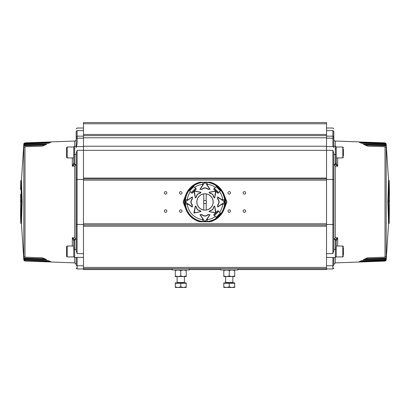 <?xml version="1.0" encoding="UTF-8"?>
<svg xmlns="http://www.w3.org/2000/svg" width="410" height="410" viewBox="0 0 410 410"><rect width="100%" height="100%" fill="white"/><g stroke="black" fill="none" stroke-linecap="round" stroke-linejoin="round"><path stroke-width="0.61" d="M205 193.786A8.185 8.185 0 0 0 196.815 201.971A8.185 8.185 0 0 0 205 210.151A8.185 8.185 0 0 0 213.185 201.971A8.185 8.185 0 0 0 205 193.786M220.6 190.655L216.531 186.412L216.757 186.16A19.7 19.7 0 0 0 206.886 182.358L207.404 184.618L206.927 184.695L207.404 184.618M217.946 210.627L215.998 212.57L214.65 205.948L213.384 207.214A3.029 3.029 0 0 1 210.243 210.356L208.977 211.621L215.604 212.969L213.656 214.912M199.644 210.356A3.029 3.029 0 0 1 196.615 207.214L195.35 205.948L193.899 213.072L201.023 211.621L199.757 210.356A3.029 3.029 0 0 1 199.644 210.356M207.004 219.242L207.465 219.335L206.886 221.579L207.409 219.304L207.004 219.242L210.053 214.64L207.844 214.64A3.941 3.941 0 0 1 202.156 214.64L199.947 214.64L203.073 219.242L202.653 219.242L202.632 219.693L202.596 219.319M189.399 190.655L189.189 190.214A19.7 19.7 0 0 1 193.243 186.16L193.469 186.412L189.312 190.568L189.594 190.85L193.879 186.565L193.597 186.284M205.154 221.728L206.865 221.579A19.7 19.7 0 0 0 206.886 221.579A19.7 19.7 0 0 0 216.757 217.777L213.83 215.086L218.115 210.796L220.811 213.723A19.7 19.7 0 0 0 224.608 203.852L222.353 204.375L222.276 203.898L222.353 204.375M222.276 199.962L222.338 199.501L224.608 200.085L222.353 199.567L222.276 199.962L217.669 196.913L217.669 199.127A3.941 3.941 0 0 1 217.669 204.81L217.669 207.024L222.276 203.975L222.215 204.313M222.369 199.506L224.562 200.157A12.121 12.121 0 0 1 224.695 201.699A19.7 19.7 0 0 0 224.639 200.403L225.003 200.372A20.064 20.064 0 0 0 224.977 200.07L224.613 200.1A19.7 19.7 0 0 0 224.608 200.085A19.7 19.7 0 0 0 220.811 190.214L218.115 193.141L213.83 188.856L216.711 186.207M217.946 193.31L215.998 191.367L214.65 197.989L213.384 196.723A3.029 3.029 0 0 0 210.243 193.582L208.977 192.316L215.604 190.968L213.656 189.025M202.996 184.695L202.653 184.756L202.632 184.244L202.653 184.695L202.996 184.695L199.947 189.302L202.156 189.302A3.941 3.941 0 0 1 207.844 189.302L210.053 189.302L207.004 184.695L207.347 184.756M193.289 186.207L196.17 188.856L191.885 193.141L189.138 190.394M196.344 189.025L194.396 190.968L201.023 192.316L199.757 193.582A3.029 3.029 0 0 0 196.615 196.723L195.35 197.989L194.002 191.367L192.054 193.31M187.724 203.975L187.631 204.431L185.392 203.852L187.647 204.375L187.724 203.975L192.331 207.024L192.331 204.81A3.941 3.941 0 0 1 192.331 199.127L192.331 196.913L187.724 200.044L187.724 199.624L187.278 199.603L187.647 199.567M189.379 190.204L189.399 190.481M189.189 190.214A19.7 19.7 0 0 0 185.392 200.085L187.278 199.603A17.881 17.881 0 0 1 190.394 191.649M187.631 204.431L185.438 203.78A12.121 12.121 0 0 1 185.305 202.243A19.7 19.7 0 0 0 185.361 203.534L184.997 203.565A20.064 20.064 0 0 0 185.023 203.867L185.387 203.837A19.7 19.7 0 0 0 185.392 203.852A19.7 19.7 0 0 0 203.114 221.579L202.632 219.693A17.881 17.881 0 0 1 187.278 204.339L187.293 204.277M194.683 187.365A17.881 17.881 0 0 1 202.632 184.244L203.114 182.358A19.7 19.7 0 0 0 193.243 186.16L193.243 186.16A19.7 19.7 0 0 1 203.114 182.358L203.17 182.47M224.608 203.852L224.608 203.852A19.7 19.7 0 0 0 224.613 203.837L224.977 203.867A20.064 20.064 0 0 0 225.003 203.565L224.639 203.534A19.7 19.7 0 0 0 224.695 202.238A12.121 12.121 0 0 1 224.562 203.78L222.615 204.303A10.306 10.306 0 0 0 222.789 203.355L224.659 202.12L222.789 200.582L224.726 201.715A0.302 0.302 0 0 1 224.726 202.222L222.789 203.355M219.606 191.649A17.881 17.881 0 0 1 222.722 199.603L222.707 199.66M187.785 199.624L187.724 199.962L187.631 199.506M208.27 221.395L208.326 221.702L206.83 221.472M202.653 219.186L202.996 219.242L202.535 219.335M206.886 182.358L206.886 182.358A19.7 19.7 0 0 0 206.865 182.358L209.725 182.148A1.819 1.819 0 0 1 210.186 182.209A20.428 20.428 0 0 1 218.868 186.965L218.96 187.052A20.428 20.428 0 0 1 219.616 187.693L220.098 188.205M203.237 184.756L200.29 188.995L203.237 184.756L202.596 184.618L203.191 182.404A12.121 12.121 0 0 1 204.728 182.271A19.7 19.7 0 0 0 203.432 182.332L204.851 182.148M185.402 200.408L184.997 200.372A20.064 20.064 0 0 1 185.023 200.07L185.387 200.1A19.7 19.7 0 0 1 185.392 200.085L187.385 199.634A10.306 10.306 0 0 0 187.211 200.582L185.34 201.817L187.211 203.355L185.274 202.222A0.302 0.302 0 0 1 185.274 201.715L187.211 200.582M185.392 203.837L185.387 203.837A19.7 19.7 0 0 0 203.114 221.579L203.135 221.579A19.7 19.7 0 0 1 203.114 221.579L203.124 221.579M206.763 219.186L209.71 214.942L206.763 219.186L207.404 219.319L206.809 221.533A12.121 12.121 0 0 1 205.272 221.666A19.7 19.7 0 0 0 206.568 221.605L206.563 221.569M215.317 216.572A17.881 17.881 0 0 1 207.368 219.693L207.306 219.678M216.711 217.73L216.757 217.777A19.7 19.7 0 0 0 217.546 217.156L217.782 217.438A20.064 20.064 0 0 0 218.012 217.244L217.777 216.962A19.7 19.7 0 0 0 218.822 216.003L219.222 216.408A20.269 20.269 0 0 0 219.437 216.193L219.037 215.793A19.7 19.7 0 0 0 219.991 214.748L220.272 214.983A20.064 20.064 0 0 0 220.467 214.753L220.185 214.517A19.7 19.7 0 0 0 220.811 213.723L220.811 213.723M216.316 217.572L220.6 213.456L220.764 213.682M220.6 213.287L220.857 213.538M220.764 190.26L220.811 190.214A19.7 19.7 0 0 0 220.185 189.425L220.467 189.189A20.064 20.064 0 0 0 220.272 188.954L219.991 189.189A19.7 19.7 0 0 0 219.037 188.149L219.437 187.744A20.269 20.269 0 0 0 219.222 187.529L218.822 187.934A19.7 19.7 0 0 0 217.777 186.975L218.012 186.699A20.064 20.064 0 0 0 217.782 186.504L217.546 186.781A19.7 19.7 0 0 0 216.757 186.16L216.711 186.401M220.688 213.369L220.406 213.087L216.121 217.377M216.403 186.284L216.121 186.565L220.406 190.85M187.785 204.313L187.785 203.734L192.09 206.578L192.09 204.851A4.074 4.074 0 0 1 192.09 199.086L192.09 197.241L187.724 200.044M185.361 200.403A19.7 19.7 0 0 0 185.305 201.699A12.121 12.121 0 0 1 185.438 200.157L185.392 200.085M187.785 200.203L192.09 197.241M192.177 204.769A3.956 3.956 0 0 1 191.034 202.345L191.034 202.345A3.956 3.956 0 0 1 192.177 199.173A3.956 3.956 0 0 0 192.177 204.769L192.023 206.681L187.785 203.734M202.202 189.148A3.956 3.956 0 0 1 204.626 188.005L204.626 188.005A3.956 3.956 0 0 1 207.798 189.148A3.956 3.956 0 0 0 202.202 189.148L200.393 189.184L202.115 189.061A4.074 4.074 0 0 1 207.885 189.061L209.73 189.061L206.927 184.695M206.389 184.182L205.154 182.312L203.611 184.182L204.749 182.245A0.302 0.302 0 0 1 205.251 182.245L206.389 184.182A10.306 10.306 0 0 1 207.332 184.357L206.809 182.404A12.121 12.121 0 0 0 205.272 182.271A19.7 19.7 0 0 1 206.568 182.332L205.154 182.209M206.763 184.756L209.73 189.061M222.215 199.624L222.215 200.203L217.91 197.364L217.91 199.086A4.074 4.074 0 0 1 217.91 204.851L217.91 206.696L222.276 203.898M222.215 203.734L217.91 206.696M217.823 199.173A3.956 3.956 0 0 1 218.966 201.592L218.966 201.592A3.956 3.956 0 0 1 217.823 204.769A3.956 3.956 0 0 0 217.823 199.173L217.976 197.261L222.215 200.203M207.798 214.789A3.956 3.956 0 0 1 205.374 215.932L205.374 215.932A3.956 3.956 0 0 1 202.202 214.789A3.956 3.956 0 0 0 207.798 214.789L209.607 214.758L207.885 214.876A4.074 4.074 0 0 1 202.115 214.876L200.27 214.876L203.073 219.242M203.611 219.755L204.846 221.625L206.389 219.755L205.251 221.692A0.302 0.302 0 0 1 204.749 221.692L203.611 219.755A10.306 10.306 0 0 1 202.668 219.581L203.191 221.533A12.121 12.121 0 0 0 204.728 221.666A19.7 19.7 0 0 1 203.432 221.605L204.846 221.728M203.237 219.186L200.27 214.876M196.539 196.672A3.162 3.162 0 0 1 197.261 194.658L197.261 194.658A3.162 3.162 0 0 1 199.706 193.51A3.162 3.162 0 0 0 196.539 196.672L195.534 197.717L196.441 196.677A3.26 3.26 0 0 1 199.706 193.412L200.7 192.341L194.34 191.137L195.37 197.671L194.073 191.332L194.361 191.045L200.751 192.367M199.706 210.433A3.162 3.162 0 0 1 197.687 209.705L197.687 209.705A3.162 3.162 0 0 1 196.539 207.265A3.162 3.162 0 0 0 199.706 210.433L200.751 211.432L199.706 210.525A3.26 3.26 0 0 1 196.441 207.265L195.37 206.271L194.34 212.8L200.7 211.596L194.361 212.898L194.073 212.611L195.401 206.22M213.461 207.265A3.162 3.162 0 0 1 212.739 209.279L212.739 209.279A3.162 3.162 0 0 1 210.294 210.433A3.162 3.162 0 0 0 213.461 207.265L214.466 206.22L213.559 207.265A3.26 3.26 0 0 1 210.294 210.525L209.3 211.596L215.66 212.8L214.63 206.271L215.926 212.611L215.639 212.898L209.249 211.57M210.294 193.51A3.162 3.162 0 0 1 212.313 194.232L212.313 194.232A3.162 3.162 0 0 1 213.461 196.672A3.162 3.162 0 0 0 210.294 193.51L209.249 192.505L210.294 193.412A3.26 3.26 0 0 1 213.559 196.677L214.63 197.671L215.66 191.137L209.3 192.341L215.639 191.045L215.926 191.332L214.599 197.717M224.7 201.817L225.403 201.817A20.403 20.403 0 0 0 224.977 197.825L224.05 194.591L226.74 201.53A1.215 1.215 0 0 1 226.74 202.407L224.05 209.346A20.428 20.428 0 0 1 220.006 215.834L219.919 215.926A20.428 20.428 0 0 1 219.273 216.588L218.766 217.064M205.149 182.148L206.886 182.148L206.563 182.368M203.135 182.363L199.813 182.209A1.819 1.819 0 0 1 200.275 182.148L203.135 182.358A19.7 19.7 0 0 0 203.114 182.358M210.186 182.209L208.634 182.24L208.572 182.593M210.243 182.983L210.391 182.429A20.269 20.269 0 0 0 210.099 182.353L209.951 182.901M211.878 183.511L212.006 183.167A20.064 20.064 0 0 0 211.719 183.065L211.596 183.408M213.461 184.182L213.615 183.849A20.064 20.064 0 0 0 213.343 183.721L213.19 184.054M214.978 184.987L215.265 184.495A20.269 20.269 0 0 0 215.004 184.341L214.717 184.833M216.424 185.92L216.634 185.622A20.064 20.064 0 0 0 216.383 185.448L216.172 185.745M221.226 190.793L221.523 190.583A20.064 20.064 0 0 0 221.349 190.337L221.051 190.547M222.138 192.249L222.63 191.967A20.269 20.269 0 0 0 222.476 191.706L221.984 191.988M222.917 193.781L223.25 193.628A20.064 20.064 0 0 0 223.122 193.351L222.789 193.505M223.563 195.375L223.906 195.247A20.064 20.064 0 0 0 223.804 194.965L223.46 195.088M224.065 197.015L224.618 196.872A20.269 20.269 0 0 0 224.536 196.58L223.988 196.723M224.424 198.696L224.788 198.635A20.064 20.064 0 0 0 224.731 198.337L224.372 198.399M201.674 182.235L201.73 182.542M191.05 216.885L191.132 216.972A20.428 20.428 0 0 0 199.813 221.733L201.366 221.697L201.428 221.344M199.757 220.959L199.608 221.508A20.269 20.269 0 0 0 199.901 221.584L200.049 221.036M198.122 220.426L197.994 220.77A20.064 20.064 0 0 0 198.281 220.877L198.404 220.534M196.539 219.76L196.385 220.088A20.064 20.064 0 0 0 196.656 220.216L196.81 219.888M195.022 218.955L194.735 219.447A20.269 20.269 0 0 0 194.996 219.596L195.283 219.104M193.576 218.017L193.366 218.32A20.064 20.064 0 0 0 193.617 218.494L193.827 218.192M192.223 216.962L191.988 217.244A20.064 20.064 0 0 0 192.218 217.438L192.454 217.156M190.963 215.793L190.563 216.193A20.269 20.269 0 0 0 190.778 216.408L191.178 216.003M189.815 214.517L189.533 214.753A20.064 20.064 0 0 0 189.727 214.983L190.009 214.748M188.774 213.144L188.477 213.354A20.064 20.064 0 0 0 188.651 213.6L188.948 213.395M187.862 211.688L187.37 211.97A20.269 20.269 0 0 0 187.524 212.236L188.016 211.949M187.083 210.156L186.75 210.309A20.064 20.064 0 0 0 186.878 210.586L187.211 210.433M186.437 208.562L186.094 208.69A20.064 20.064 0 0 0 186.196 208.972L186.54 208.849M185.935 206.922L185.381 207.07A20.269 20.269 0 0 0 185.463 207.363L186.012 207.214M185.576 205.241L185.212 205.302A20.064 20.064 0 0 0 185.269 205.605L185.627 205.538M185.023 206.112L185.95 209.346L183.26 202.407A1.215 1.215 0 0 1 183.26 201.53L185.95 194.591L183.542 201.643A0.907 0.907 0 0 0 183.542 202.299L185.023 206.112A20.403 20.403 0 0 1 184.597 202.12L185.299 202.12M191.039 216.885A20.428 20.428 0 0 1 190.383 216.244L189.989 215.829A20.428 20.428 0 0 1 185.95 209.346L185.95 209.346M190.829 216.685L190.563 216.429M190.486 216.347L189.902 215.737M208.326 221.702L208.572 221.344M208.634 221.702L210.186 221.733A1.819 1.819 0 0 1 209.725 221.789L205.154 221.789M224.05 209.346L224.977 206.112A20.403 20.403 0 0 0 225.403 202.12L224.7 202.12M224.372 205.538L224.731 205.605A20.064 20.064 0 0 0 224.788 205.302L224.424 205.241M223.988 207.214L224.536 207.363A20.269 20.269 0 0 0 224.618 207.07L224.065 206.922M223.46 208.849L223.804 208.972A20.064 20.064 0 0 0 223.906 208.69L223.563 208.562M222.789 210.433L223.122 210.586A20.064 20.064 0 0 0 223.25 210.309L222.917 210.156M221.984 211.949L222.476 212.236A20.269 20.269 0 0 0 222.63 211.97L222.138 211.688M221.051 213.395L221.349 213.6A20.064 20.064 0 0 0 221.523 213.354L221.226 213.144M216.172 218.192L216.383 218.494A20.064 20.064 0 0 0 216.634 218.32L216.424 218.017M214.717 219.104L215.004 219.596A20.269 20.269 0 0 0 215.265 219.447L214.978 218.955M213.19 219.888L213.343 220.216A20.064 20.064 0 0 0 213.615 220.088L213.461 219.76M211.596 220.534L211.719 220.877A20.064 20.064 0 0 0 212.006 220.77L211.878 220.426M209.951 221.036L210.099 221.584A20.269 20.269 0 0 0 210.391 221.508L210.243 220.959M190.286 187.821L190.081 188.011A20.428 20.428 0 0 1 190.727 187.355L191.142 186.96A20.428 20.428 0 0 1 199.813 182.209M190.542 187.534L189.994 188.103A20.428 20.428 0 0 0 185.95 194.591M185.023 197.825A20.403 20.403 0 0 0 184.597 201.817L185.299 201.817M219.514 187.59L220.011 188.108A20.428 20.428 0 0 1 224.05 194.591L224.05 194.591M190.619 187.457L191.234 186.873M208.634 182.24L208.27 182.542M208.326 182.235L206.865 182.363M204.846 182.209L203.437 182.368M201.366 182.235L201.428 182.593M185.627 198.399L185.269 198.337A20.064 20.064 0 0 0 185.212 198.635L185.576 198.696M186.012 196.723L185.463 196.58A20.269 20.269 0 0 0 185.381 196.872L185.935 197.015M186.54 195.088L186.196 194.965A20.064 20.064 0 0 0 186.094 195.247L186.437 195.375M187.211 193.505L186.878 193.351A20.064 20.064 0 0 0 186.75 193.628L187.083 193.781M188.016 191.988L187.524 191.706A20.269 20.269 0 0 0 187.37 191.967L187.862 192.249M188.948 190.547L188.651 190.337A20.064 20.064 0 0 0 188.477 190.583L188.774 190.793M190.009 189.189L189.727 188.954A20.064 20.064 0 0 0 189.533 189.189L189.815 189.425M191.178 187.934L190.778 187.529A20.269 20.269 0 0 0 190.563 187.744L190.963 188.149M192.454 186.781L192.218 186.504A20.064 20.064 0 0 0 191.988 186.699L192.223 186.975M193.827 185.745L193.617 185.448A20.064 20.064 0 0 0 193.366 185.622L193.576 185.92M195.283 184.833L194.996 184.341A20.269 20.269 0 0 0 194.735 184.495L195.022 184.987M196.81 184.054L196.656 183.721A20.064 20.064 0 0 0 196.385 183.849L196.539 184.182M198.404 183.408L198.281 183.065A20.064 20.064 0 0 0 197.994 183.167L198.122 183.511M200.049 182.901L199.901 182.353A20.269 20.269 0 0 0 199.608 182.429L199.757 182.983M219.381 216.485L218.858 216.982A20.428 20.428 0 0 1 210.186 221.733M201.366 221.697L201.73 221.395M201.674 221.702L203.437 221.569M184.756 201.817L184.756 202.12M225.244 202.12L225.244 201.817M185.187 203.55L185.212 203.852M185.397 205.272L185.453 205.569M185.566 207.019L185.643 207.311M186.268 208.623L186.376 208.91M186.919 210.233L187.047 210.509M187.534 211.878L187.688 212.139M194.827 219.283L195.093 219.437M196.462 219.919L196.738 220.047M198.061 220.595L198.343 220.698M199.655 221.328L199.947 221.405M201.397 221.518L201.699 221.569M184.674 202.12A20.326 20.326 0 0 0 200.008 221.677A1.819 1.23 90 0 0 200.439 221.789L204.851 221.789M208.3 221.569L208.603 221.518M210.053 221.405L210.345 221.328M211.657 220.698L211.939 220.595M213.261 220.047L213.538 219.919M214.907 219.437L215.173 219.283M222.312 212.139L222.466 211.878M222.953 210.509L223.081 210.233M223.624 208.91L223.732 208.623M224.357 207.311L224.434 207.019M224.547 205.569L224.603 205.272M224.788 203.852L224.813 203.55M224.813 200.387L224.788 200.085M224.603 198.665L224.547 198.368M224.434 196.918L224.357 196.626M223.732 195.314L223.624 195.027M223.081 193.704L222.953 193.433M222.466 192.059L222.312 191.798M215.173 184.654L214.907 184.505M213.538 184.018L213.261 183.89M211.939 183.342L211.657 183.239M210.345 182.614L210.053 182.532M208.603 182.419L208.3 182.368M201.699 182.368L201.397 182.419M199.947 182.532L199.655 182.614M198.343 183.239L198.061 183.342M196.738 183.89L196.462 184.018M195.093 184.505L194.827 184.654M187.688 191.798L187.534 192.059M187.047 193.433L186.919 193.704M186.376 195.027L186.268 195.314M185.643 196.626L185.566 196.918M185.453 198.368L185.397 198.665M185.212 200.085L185.187 200.387M219.565 187.744L219.945 188.041M190.778 187.406L191.075 187.027M190.435 216.193L190.055 215.896M219.222 216.536L218.925 216.916M219.14 216.618L219.186 216.67A20.428 20.428 0 0 1 218.96 216.885A20.428 20.428 0 0 0 219.186 216.67M200.439 221.789L200.275 221.789A1.819 1.819 0 0 1 199.813 221.733A1.819 1.819 0 0 0 200.275 221.789M225.326 202.12A20.326 20.326 0 0 1 209.992 221.677A1.819 1.23 90 0 1 209.561 221.789M184.674 201.817A20.326 20.326 0 0 1 200.008 182.265A1.819 1.23 -90 0 1 200.439 182.148M209.561 182.148A1.819 1.23 90 0 1 209.992 182.265A20.326 20.326 0 0 1 225.326 201.817M206.215 210.063L206.215 210.002A8.123 8.123 0 0 0 206.215 193.94L206.215 193.879M206.215 210.002L206.215 202.878A1.517 1.517 0 0 0 206.215 201.059L206.215 193.94M206.215 202.878A1.517 1.517 0 0 1 203.785 202.878L203.785 210.063M203.785 193.879L203.785 201.059A1.517 1.517 0 0 0 203.785 202.878M203.785 193.94A8.123 8.123 0 0 0 203.785 210.002M203.785 201.059A1.517 1.517 0 0 1 206.215 201.059M326.534 122.564L83.466 122.564L326.534 122.564L326.534 269.555L237.733 269.555M229.246 209.807A1.25 1.25 0 0 1 230.497 211.063A1.25 1.25 0 0 1 229.246 212.313A1.25 1.25 0 0 1 227.996 211.063A1.25 1.25 0 0 1 229.246 209.807M180.754 209.807A1.25 1.25 0 0 1 182.004 211.063A1.25 1.25 0 0 1 180.754 212.313A1.25 1.25 0 0 1 179.503 211.063A1.25 1.25 0 0 1 180.754 209.807M229.246 191.624A1.25 1.25 0 0 1 230.497 192.879A1.25 1.25 0 0 1 229.246 194.13A1.25 1.25 0 0 1 227.996 192.879A1.25 1.25 0 0 1 229.246 191.624M180.754 191.624A1.25 1.25 0 0 1 182.004 192.879A1.25 1.25 0 0 1 180.754 194.13A1.25 1.25 0 0 1 179.503 192.879A1.25 1.25 0 0 1 180.754 191.624M244.401 209.807A1.25 1.25 0 0 1 245.651 211.063A1.25 1.25 0 0 1 244.401 212.313A1.25 1.25 0 0 1 243.145 211.063A1.25 1.25 0 0 1 244.401 209.807M245.651 192.879A1.25 1.25 0 0 1 244.401 194.13A1.25 1.25 0 0 1 243.145 192.879A1.25 1.25 0 0 1 244.401 191.624A1.25 1.25 0 0 1 245.651 192.879M165.599 209.807A1.25 1.25 0 0 1 166.855 211.063A1.25 1.25 0 0 1 165.599 212.313A1.25 1.25 0 0 1 164.349 211.063A1.25 1.25 0 0 1 165.599 209.807M165.599 191.624A1.25 1.25 0 0 1 166.855 192.879A1.25 1.25 0 0 1 165.599 194.13A1.25 1.25 0 0 1 164.349 192.879A1.25 1.25 0 0 1 165.599 191.624M172.267 269.555L83.466 269.555L83.466 225.003L326.534 225.003M83.466 225.003L83.466 178.934L326.534 178.934M83.466 178.934L83.466 122.564M83.466 268.647L326.534 268.647M234.699 283.254L223.788 283.254L223.788 282.89L234.699 282.89L234.699 286.949L231.973 287.436L234.699 287.436L234.699 286.949M226.52 287.436L231.973 287.436L229.246 286.949L226.52 287.436L223.788 286.949L223.788 287.436L226.52 287.436M223.788 283.254L223.788 286.949M229.246 283.254L229.246 286.949M66.497 157.035L66.497 147.897M73.769 153.858L73.769 163.195L73.769 147.011L67.225 147.011L67.225 157.922L66.497 157.194M66.497 154.949L66.497 155.851M223.788 269.98L223.788 276.524L231.973 276.524L234.699 276.038L234.699 270.467L231.973 269.98L229.246 270.467L229.246 276.038L231.973 276.524L234.699 276.524L234.699 276.038M223.788 276.038L226.52 276.524L229.246 276.038M223.788 270.467L226.52 269.98L229.246 270.467M234.699 269.98L234.699 270.467M175.301 269.98L175.301 276.524L183.48 276.524L186.212 276.038L186.212 270.467L183.48 269.98L180.754 270.467L180.754 276.038L183.48 276.524L186.212 276.524L186.212 276.038M175.301 276.038L178.027 276.524L180.754 276.038M175.301 270.467L178.027 269.98L180.754 270.467M186.212 269.98L186.212 270.467M66.497 249.941L66.497 246.748L67.225 246.02L67.225 256.926L66.497 256.204L66.497 249.941M67.225 256.926L73.769 256.926L73.769 240.742L73.769 250.085M336.231 157.922L342.775 157.922L342.775 147.011L336.231 147.011L336.231 163.195L335.324 163.651L335.324 146.365A0.907 0.907 0 0 1 336.231 147.277M336.231 248.117L336.231 249.828A0.907 0.456 180 0 0 335.324 249.388L333.807 249.388M336.231 250.085L336.231 249.828M333.807 154.549L335.324 154.549A0.907 0.456 0 0 0 336.231 154.109L336.231 153.858M336.231 154.109L336.328 163.8L335.482 164.456L337.691 166.178L336.328 163.8M333.807 139.533A1.517 1.517 0 0 0 335.267 141.045L335.267 146.365M335.267 257.572L335.267 262.892L385.01 261.073L386.153 260.207A1.215 1.215 0 0 0 386.174 260.058L386.174 143.879A1.215 1.215 0 0 0 386.153 143.736L385.01 142.864L359.093 141.962M361.251 143.218L386.153 144.084L386.153 144.945L385.01 144.079L361.543 143.274L359.396 142.26L385.01 143.111L386.153 144.084L386.041 143.746L360.549 142.864M386.041 145.422L386.153 147.492L385.01 146.713L367.678 146.15L363.198 144.187L385.01 144.802L386.041 145.422L364.254 144.689M385.01 257.224L386.153 256.445L386.041 258.515L386.153 258.141L385.01 259.135L363.198 259.755L367.678 257.787L385.01 257.224L385.01 146.713M386.148 258.987L386.041 260.191L385.01 260.832L359.396 261.683L361.543 260.663L385.01 259.863L386.041 259.233M386.041 260.191L386.153 259.853L386.041 260.191L360.549 261.078M386.153 260.14L386.041 260.432M326.534 257.357L335.324 257.572L335.324 240.286L336.231 240.742L337.691 237.759L335.267 237.836L335.267 166.101L337.691 166.178L337.691 157.922M333.807 224.229L333.807 250.479L332.894 253.631L332.894 224.48L333.807 224.229L333.807 153.458L332.894 150.311L332.894 179.457L333.807 179.708L333.807 163.887L335.267 166.101M326.534 268.95L332.894 268.95L332.894 265.767A0.907 0.871 0 0 0 333.807 264.891C333.807 269.078 333.807 269.078 333.807 264.891L333.807 257.572L333.807 264.404L335.267 262.892M359.396 142.26L359.683 142.516M389.172 201.966L389.29 199.839L389.172 201.966M389.479 194.376L389.182 223.394L388.48 201.966L389.182 180.533L389.408 194.376M386.174 260.058L388.588 223.394L389.182 223.394M388.572 223.394L387.87 201.966L388.48 201.966M387.87 201.966L388.572 180.533L389.182 180.533M359.683 261.421L359.693 261.708L359.38 261.395M336.231 240.742L336.231 247.133L336.231 240.742M336.328 240.137L335.482 239.481L337.691 237.759L337.691 246.02M335.324 240.286L335.482 239.481L333.909 239.532L335.267 237.836M333.909 239.532L333.807 240.05M333.807 147.098L333.807 147.856M333.807 146.616L332.894 146.58L332.894 138.17A0.907 0.871 0 0 1 333.807 139.046L333.807 131.138L332.894 130.621L333.807 131.138M333.807 146.365L333.807 139.046M220.759 268.647L220.759 269.98L237.733 269.98L237.733 268.647M343.503 247.712L343.503 255.235M336.231 247.133L336.231 256.926L342.775 256.926L342.775 246.02L343.503 246.748M343.503 247.994L343.503 249.347M343.503 254.953L343.503 252.826M76.403 146.365L74.676 146.365A0.907 0.907 0 0 0 73.769 147.277M76.193 147.856L76.193 147.098M76.193 139.533A1.517 1.517 0 0 1 74.733 141.045L74.733 146.365M48.749 260.719L23.847 259.853L23.959 260.191L23.847 258.992L24.989 259.863L48.457 260.663L50.604 261.683L24.989 261.073L23.867 260.207A1.215 1.215 0 0 1 23.826 260.058L21.412 223.394L20.818 223.394L20.572 214.527L20.818 223.394L21.52 201.966L20.818 180.533L20.572 189.399L20.818 180.533L21.428 180.533L22.13 201.966L21.52 201.966M23.847 143.797L23.867 143.731A1.215 1.215 0 0 0 23.826 143.879L23.826 260.058M49.451 142.864L23.959 143.746L24.989 143.111L50.604 142.26L48.734 143.228L23.847 144.084L23.959 143.746L23.852 144.945M44.88 145.089L23.847 145.796L23.847 147.492L24.989 146.713L24.989 257.224L42.322 257.787L46.801 259.755L24.989 259.135L23.959 258.515L45.746 259.253M74.733 257.572L74.733 262.892L76.193 264.404L76.193 257.572L76.193 264.891C76.193 269.078 76.193 269.078 76.193 264.891A0.907 0.871 0 0 0 77.106 265.767L77.106 257.357L74.676 257.572L73.769 256.665M83.466 268.95L77.106 268.95L76.193 268.037M73.672 163.8L74.517 164.456L74.676 163.651L73.769 163.195L72.309 166.178L74.733 166.101L74.733 237.836L72.309 237.759L73.769 240.742L74.676 240.286L74.517 239.481L73.672 240.137M51.204 141.937L24.989 142.864L23.959 143.505M50.317 142.516L50.604 142.26M48.734 143.228L24.989 144.079L23.959 144.704M45.746 144.689L23.959 145.422L24.989 144.802L46.801 144.187L42.322 146.15L24.989 146.713M20.828 201.966L20.71 199.839L20.828 201.966M20.592 194.376L20.633 214.866L20.597 194.376M20.633 189.061L20.623 189.399M20.623 214.527L20.633 214.866M22.13 201.966L21.428 223.394M23.959 256.624L24.989 257.224M23.847 256.445L23.959 258.515M51.204 262L74.733 262.892M50.62 261.395L50.609 261.688L50.317 261.421M24.989 260.832L23.959 260.191L49.451 261.078M24.989 261.073L50.907 261.975M74.733 166.101L76.091 164.405L74.517 164.456L72.309 166.178L72.309 157.922M72.309 246.02L72.309 237.759L74.517 239.481L76.091 239.532L74.733 237.836M76.091 164.405L76.091 239.532M83.466 130.621L77.106 130.621C77.106 127.192 77.106 127.192 77.106 130.621L77.106 138.17A0.907 0.871 180 0 0 76.193 139.046L76.193 131.138C76.193 128.227 76.193 128.227 76.193 131.138L76.193 146.365M83.466 138.17L77.106 138.17C77.403 141.009 77.198 143.808 76.496 146.58L76.193 146.616M76.193 179.708L76.193 153.458L77.106 150.311L77.106 179.457L76.193 179.708L76.193 250.479L77.106 253.631L77.106 224.48L76.193 224.229M343.503 148.963L343.503 155.969M172.267 268.647L172.267 269.98L189.241 269.98L189.241 268.647M177.115 276.524L177.115 282.526A0.364 0.364 0 0 1 176.756 282.89M184.392 276.524L184.392 282.526A0.364 0.364 0 0 0 184.756 282.89M186.212 283.254L175.301 283.254L175.301 282.89L186.212 282.89L186.212 286.949L183.48 287.436L180.754 286.949L178.027 287.436L186.212 287.436L186.212 286.949M175.301 287.436L178.027 287.436L175.301 286.949L175.301 287.436M175.301 283.254L175.301 286.949M180.754 283.254L180.754 286.949M219.606 212.288A17.881 17.881 0 0 0 222.722 204.339L222.369 204.431M215.317 187.365A17.881 17.881 0 0 0 207.368 184.244L207.465 184.602M224.608 200.085A19.7 19.7 0 0 0 220.811 190.214L220.626 190.199M206.886 221.579A19.7 19.7 0 0 0 216.757 217.777L216.767 217.597M214.404 215.66L218.689 211.375M218.689 192.567L214.404 188.277M195.596 188.277L191.311 192.567M192.213 197.364L192.177 199.173M187.385 204.303A10.306 10.306 0 0 1 187.211 203.355M185.34 202.12L185.274 202.222A0.302 0.302 0 0 1 185.274 201.715L185.34 201.817M209.607 189.184L207.798 189.148M202.668 184.357A10.306 10.306 0 0 1 203.611 184.182M204.846 182.312L204.749 182.245A0.302 0.302 0 0 1 205.251 182.245L205.154 182.312M217.787 206.578L217.823 204.769M222.615 199.634A10.306 10.306 0 0 1 222.789 200.582M224.659 201.817L224.726 201.715A0.302 0.302 0 0 1 224.726 202.222L224.659 202.12M200.393 214.758L202.202 214.789M207.332 219.581A10.306 10.306 0 0 1 206.389 219.755M205.154 221.625L205.251 221.692A0.302 0.302 0 0 1 204.749 221.692L204.846 221.625M200.751 192.505L199.706 193.51M195.534 206.22L196.539 207.265M209.249 211.432L210.294 210.433M214.466 197.717L213.461 196.672M224.977 206.112L226.458 202.299A0.907 0.907 0 0 0 226.458 201.643L224.977 197.825M226.74 201.53L226.458 201.643M226.822 201.971A1.215 1.215 0 0 1 226.74 202.407L226.458 202.299M183.542 202.299L183.26 202.407A1.215 1.215 0 0 1 183.26 201.53L183.542 201.643M83.466 223.788L326.534 223.788M83.466 180.149L326.534 180.149M83.466 178.068L326.534 178.068M77.106 150.311L332.894 150.311M83.466 146.226L326.534 146.226M83.466 137.796L326.534 137.796M83.466 135.648L326.534 135.648M83.466 134.454L326.534 134.454M83.466 123.779L326.534 123.779M83.466 267.433L326.534 267.433M83.466 226.217L326.534 226.217M225.608 276.524L225.608 282.526L232.885 282.526L233.244 282.89M385.01 144.802L385.01 144.079M385.01 259.863L385.01 259.135M326.534 253.631L332.894 253.631M326.534 265.767L332.894 265.767L332.894 257.357M361.251 260.719L386.153 259.853M364.254 259.253L386.041 258.515M365.12 258.848L386.153 258.141M386.153 145.796L365.12 145.089M335.324 163.651L335.482 164.456L333.909 164.405M326.534 224.48L332.894 224.48L332.894 179.457L326.534 179.457M326.534 138.17L332.894 138.17L332.894 136.151L333.807 137.048M326.534 136.151L332.894 136.151L332.894 130.621C332.894 127.192 332.894 127.192 332.894 130.621L326.534 130.621M326.534 146.58L332.894 146.58M74.676 146.365L74.676 163.651M73.769 154.109A0.907 0.456 0 0 0 74.676 154.549L76.193 154.549M24.989 144.079L24.989 144.802M23.847 258.141L44.88 258.848M24.989 259.135L24.989 259.863M74.676 240.286L74.676 249.388A0.907 0.456 180 0 0 73.769 249.828M83.466 265.767L77.106 265.767L77.106 268.95M77.106 130.621L76.193 131.138L77.106 130.621M83.466 136.151L77.106 136.151L76.193 137.048M83.466 179.457L77.106 179.457L77.106 224.48L83.466 224.48M76.193 249.388L74.676 249.388L74.676 257.572M77.106 257.357L83.466 257.357M83.466 146.58L76.496 146.58M83.466 253.631L77.106 253.631M177.115 282.526L184.392 282.526M220.759 269.555L189.241 269.555M225.608 282.526L225.244 282.89M232.885 276.524L232.885 282.526M74.133 148.83L73.769 148.466M73.769 157.922L67.225 157.922M67.225 147.011L66.497 147.738M73.769 246.02L67.225 246.02M74.133 247.835L73.769 247.471M358.658 141.865L335.267 141.045M388.588 180.533L386.174 143.879M359.38 142.542L359.391 142.249M332.894 268.95L333.807 268.037M335.324 257.572L336.231 256.665M326.534 128.017L332.894 128.017L333.807 128.93M333.484 146.365L335.324 146.365M342.775 256.926L343.503 256.204M335.867 247.835L336.231 247.471M336.231 246.02L342.775 246.02M51.342 141.865L74.733 141.045M21.412 180.533L23.826 143.879M50.62 142.542L50.609 142.249M83.466 128.017L77.106 128.017L76.193 128.93M342.775 157.922L343.503 157.194M335.867 148.83L336.231 148.466M342.775 147.011L343.503 147.738"/></g></svg>
